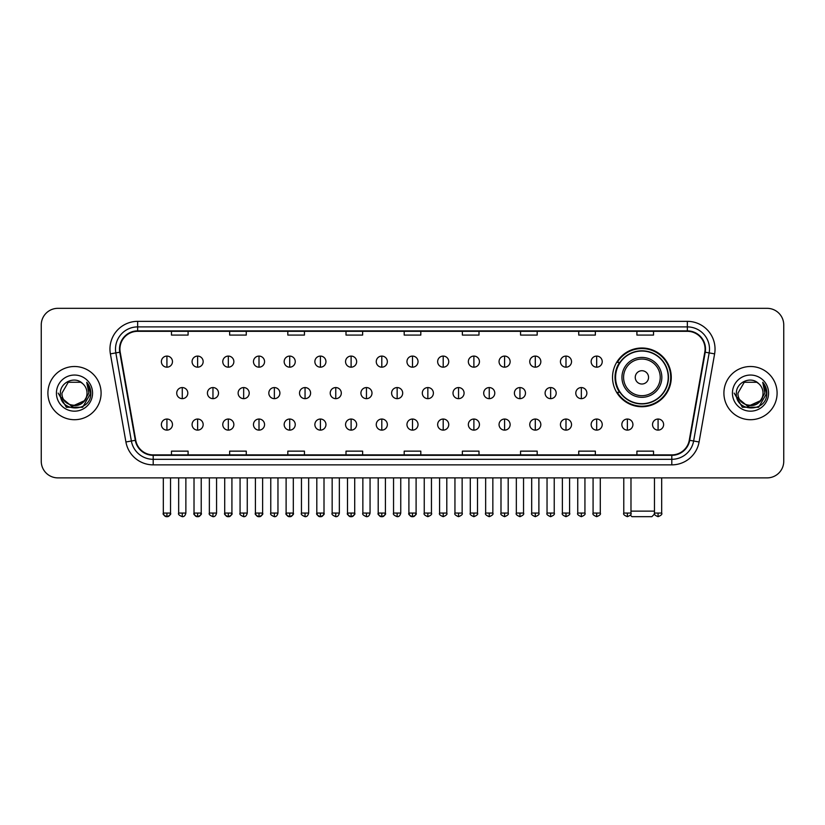 <?xml version="1.0" encoding="UTF-8"?>
<svg xmlns="http://www.w3.org/2000/svg" width="825" height="825" viewBox="0 0 825 825"><rect width="100%" height="100%" fill="white"/><g stroke="black" fill="none" stroke-linecap="round" stroke-linejoin="round"><path stroke-width="1.24" d="M612.532 377.365A29.37 29.37 0 0 0 641.902 406.735A29.37 29.37 0 0 0 671.272 377.365A29.37 29.37 0 0 0 641.902 348.006A29.37 29.37 0 0 0 612.532 377.365M619.575 392.329A26.874 26.874 0 0 1 619.575 362.412M41.25 324.947L41.25 461.257A16.624 16.624 0 0 0 57.874 477.881L767.126 477.881A16.624 16.624 0 0 0 783.75 461.257L783.75 324.947A16.624 16.624 0 0 0 767.126 308.333L57.874 308.333A16.624 16.624 0 0 0 41.25 324.947L41.25 461.257M47.902 393.102A26.596 26.596 0 0 0 74.497 419.708A26.596 26.596 0 0 0 101.093 393.102A26.596 26.596 0 0 0 74.497 366.506A26.596 26.596 0 0 0 47.902 393.102A26.596 26.596 0 0 0 74.497 419.708A26.596 26.596 0 0 0 101.093 393.102A26.596 26.596 0 0 0 74.497 366.506A26.596 26.596 0 0 0 47.902 393.102M723.907 393.102A26.596 26.596 0 0 0 750.502 419.708A26.596 26.596 0 0 0 777.098 393.102A26.596 26.596 0 0 0 750.502 366.506A26.596 26.596 0 0 0 723.907 393.102A26.596 26.596 0 0 0 750.502 419.708A26.596 26.596 0 0 0 777.098 393.102A26.596 26.596 0 0 0 750.502 366.506A26.596 26.596 0 0 0 723.907 393.102M119.934 349.058A17.727 17.727 0 0 1 137.662 331.32L687.338 331.32A17.727 17.727 0 0 1 704.798 352.131L689.267 440.241A17.727 17.727 0 0 1 671.798 454.884L153.203 454.884A17.727 17.727 0 0 1 135.733 440.241L120.203 352.131A17.727 17.727 0 0 1 119.934 349.058M119.491 349.058A18.171 18.171 0 0 0 119.769 352.213L135.3 440.313A18.171 18.171 0 0 0 153.203 455.328L671.798 455.328A18.171 18.171 0 0 0 689.7 440.313L705.231 352.213A18.171 18.171 0 0 0 687.338 330.877L137.662 330.877A18.171 18.171 0 0 0 119.491 349.058M110.385 353.863A27.71 27.71 0 0 1 137.662 321.348L687.338 321.348A27.71 27.71 0 0 1 714.615 353.863L699.084 441.973A27.71 27.71 0 0 1 671.798 464.867L153.203 464.867A27.71 27.71 0 0 1 125.916 441.973L110.385 353.863L115.84 352.904A22.162 22.162 0 0 1 137.662 326.896L687.338 326.896A22.162 22.162 0 0 1 709.16 352.904L693.629 441.004A22.162 22.162 0 0 1 671.798 459.319L153.203 459.319A22.162 22.162 0 0 1 131.371 441.004L115.84 352.904A22.162 22.162 0 0 1 115.5 349.058M767.126 308.333L57.874 308.333M57.874 477.881L767.126 477.881M783.75 461.257L783.75 324.947M689.7 440.313L693.629 441.004L709.16 352.904L714.615 353.863M404.188 331.32L404.188 335.074L420.812 335.074L420.812 331.32M346.005 331.32L346.005 335.074L362.629 335.074L362.629 331.32M287.822 331.32L287.822 335.074L304.446 335.074L304.446 331.32M229.649 331.32L229.649 335.074L246.273 335.074L246.273 331.32M171.466 331.32L171.466 335.074L188.09 335.074L188.09 331.32M462.371 331.32L462.371 335.074L478.995 335.074L478.995 331.32M520.554 331.32L520.554 335.074L537.178 335.074L537.178 331.32M578.727 331.32L578.727 335.074L595.351 335.074L595.351 331.32M636.91 331.32L636.91 335.074L653.534 335.074L653.534 331.32M420.812 454.884L420.812 451.141L404.188 451.141L404.188 454.884M362.629 454.884L362.629 451.141L346.005 451.141L346.005 454.884M304.446 454.884L304.446 451.141L287.822 451.141L287.822 454.884M246.273 454.884L246.273 451.141L229.649 451.141L229.649 454.884M188.09 454.884L188.09 451.141L171.466 451.141L171.466 454.884M478.995 454.884L478.995 451.141L462.371 451.141L462.371 454.884M537.178 454.884L537.178 451.141L520.554 451.141L520.554 454.884M595.351 454.884L595.351 451.141L578.727 451.141L578.727 454.884M653.534 454.884L653.534 451.141L636.91 451.141L636.91 454.884M84.088 401.156C77.447 410.138 61.318 404.394 61.978 393.102C61.205 409.262 87.79 409.262 87.017 393.102C87.79 409.262 61.205 409.262 61.978 393.102L68.238 382.264L80.757 382.264L82.696 383.646C75.013 375.592 60.215 382.222 60.359 393.102C58.946 412.438 90.296 412.943 90.802 394.041L90.832 393.102C90.781 388.998 89.42 385.388 86.728 382.284L88.883 393.102L84.088 401.156A12.519 12.519 0 0 0 87.017 393.102C87.79 409.262 61.205 409.262 61.978 393.102L68.238 382.264M87.017 393.102A12.519 12.519 0 0 0 82.696 383.646M84.892 400.486L71.827 406.405L60.751 397.165M56.43 393.102A18.067 18.067 0 0 0 74.497 411.17A18.067 18.067 0 0 0 92.565 393.102A18.067 18.067 0 0 0 74.497 375.045A18.067 18.067 0 0 0 56.43 393.102M86.728 382.284L90.822 393.577L90.059 388.162L90.822 393.577L90.059 388.162L90.822 393.577L86.852 382.418L90.822 393.577L86.852 382.418L90.832 393.102L82.665 407.251L66.33 407.251L58.163 393.102M86.852 382.418L90.822 393.587M654.586 513.954L651.874 516.667L631.929 516.667L630.352 515.099M630.981 511.129L654.472 511.129M648.553 377.365A6.652 6.652 0 0 0 641.902 370.724A6.652 6.652 0 0 0 635.25 377.365A6.652 6.652 0 0 0 641.902 384.017A6.652 6.652 0 0 0 648.553 377.365M661.846 377.365A19.944 19.944 0 0 0 641.902 357.421A19.944 19.944 0 0 0 621.947 377.365A19.944 19.944 0 0 0 641.902 397.32A19.944 19.944 0 0 0 661.846 377.365A19.944 19.944 0 0 1 641.902 397.32A19.944 19.944 0 0 1 621.947 377.365M668.219 377.365A26.317 26.317 0 0 0 641.902 351.048A26.317 26.317 0 0 0 615.584 377.365A26.317 26.317 0 0 0 641.902 403.693A26.317 26.317 0 0 0 668.219 377.365M670.715 377.365A28.813 28.813 0 0 1 617.275 392.329L619.946 392.329A26.565 26.565 0 0 0 659.474 397.289A26.565 26.565 0 0 0 659.474 357.452A26.565 26.565 0 0 0 619.946 362.412L617.275 362.412A28.813 28.813 0 0 1 670.715 377.365M166.918 356.091A5.538 5.538 0 0 0 161.38 361.628A5.538 5.538 0 0 0 166.918 367.177A5.538 5.538 0 0 0 172.466 361.628A5.538 5.538 0 0 0 166.918 356.091L166.918 367.177A5.538 5.538 0 0 0 172.466 361.628A5.538 5.538 0 0 0 166.918 356.091M197.618 356.091A5.538 5.538 0 0 0 192.081 361.628A5.538 5.538 0 0 0 197.618 367.177A5.538 5.538 0 0 0 203.156 361.628A5.538 5.538 0 0 0 197.618 356.091L197.618 367.177A5.538 5.538 0 0 0 203.156 361.628A5.538 5.538 0 0 0 197.618 356.091M228.319 356.091A5.538 5.538 0 0 0 222.771 361.628A5.538 5.538 0 0 0 228.319 367.177A5.538 5.538 0 0 0 233.857 361.628A5.538 5.538 0 0 0 228.319 356.091L228.319 367.177A5.538 5.538 0 0 0 233.857 361.628A5.538 5.538 0 0 0 228.319 356.091M259.009 356.091A5.538 5.538 0 0 0 253.471 361.628A5.538 5.538 0 0 0 259.009 367.177A5.538 5.538 0 0 0 264.557 361.628A5.538 5.538 0 0 0 259.009 356.091L259.009 367.177A5.538 5.538 0 0 0 264.557 361.628A5.538 5.538 0 0 0 259.009 356.091M289.709 356.091A5.538 5.538 0 0 0 284.171 361.628A5.538 5.538 0 0 0 289.709 367.177A5.538 5.538 0 0 0 295.247 361.628A5.538 5.538 0 0 0 289.709 356.091L289.709 367.177A5.538 5.538 0 0 0 295.247 361.628A5.538 5.538 0 0 0 289.709 356.091M320.409 356.091A5.538 5.538 0 0 0 314.872 361.628A5.538 5.538 0 0 0 320.409 367.177A5.538 5.538 0 0 0 325.947 361.628A5.538 5.538 0 0 0 320.409 356.091L320.409 367.177A5.538 5.538 0 0 0 325.947 361.628A5.538 5.538 0 0 0 320.409 356.091M351.11 356.091A5.538 5.538 0 0 0 345.562 361.628A5.538 5.538 0 0 0 351.11 367.177A5.538 5.538 0 0 0 356.647 361.628A5.538 5.538 0 0 0 351.11 356.091L351.11 367.177A5.538 5.538 0 0 0 356.647 361.628A5.538 5.538 0 0 0 351.11 356.091M381.8 356.091A5.538 5.538 0 0 0 376.262 361.628A5.538 5.538 0 0 0 381.8 367.177A5.538 5.538 0 0 0 387.348 361.628A5.538 5.538 0 0 0 381.8 356.091L381.8 367.177A5.538 5.538 0 0 0 387.348 361.628A5.538 5.538 0 0 0 381.8 356.091M412.5 356.091A5.538 5.538 0 0 0 406.962 361.628A5.538 5.538 0 0 0 412.5 367.177A5.538 5.538 0 0 0 418.038 361.628A5.538 5.538 0 0 0 412.5 356.091L412.5 367.177A5.538 5.538 0 0 0 418.038 361.628A5.538 5.538 0 0 0 412.5 356.091M443.2 356.091A5.538 5.538 0 0 0 437.652 361.628A5.538 5.538 0 0 0 443.2 367.177A5.538 5.538 0 0 0 448.738 361.628A5.538 5.538 0 0 0 443.2 356.091L443.2 367.177A5.538 5.538 0 0 0 448.738 361.628A5.538 5.538 0 0 0 443.2 356.091M473.89 356.091A5.538 5.538 0 0 0 468.353 361.628A5.538 5.538 0 0 0 473.89 367.177A5.538 5.538 0 0 0 479.438 361.628A5.538 5.538 0 0 0 473.89 356.091L473.89 367.177A5.538 5.538 0 0 0 479.438 361.628A5.538 5.538 0 0 0 473.89 356.091M504.591 356.091A5.538 5.538 0 0 0 499.053 361.628A5.538 5.538 0 0 0 504.591 367.177A5.538 5.538 0 0 0 510.128 361.628A5.538 5.538 0 0 0 504.591 356.091L504.591 367.177A5.538 5.538 0 0 0 510.128 361.628A5.538 5.538 0 0 0 504.591 356.091M535.291 356.091A5.538 5.538 0 0 0 529.753 361.628A5.538 5.538 0 0 0 535.291 367.177A5.538 5.538 0 0 0 540.829 361.628A5.538 5.538 0 0 0 535.291 356.091L535.291 367.177A5.538 5.538 0 0 0 540.829 361.628A5.538 5.538 0 0 0 535.291 356.091M565.991 356.091A5.538 5.538 0 0 0 560.443 361.628A5.538 5.538 0 0 0 565.991 367.177A5.538 5.538 0 0 0 571.529 361.628A5.538 5.538 0 0 0 565.991 356.091L565.991 367.177A5.538 5.538 0 0 0 571.529 361.628A5.538 5.538 0 0 0 565.991 356.091M596.681 356.091A5.538 5.538 0 0 0 591.143 361.628A5.538 5.538 0 0 0 596.681 367.177A5.538 5.538 0 0 0 602.229 361.628A5.538 5.538 0 0 0 596.681 356.091L596.681 367.177A5.538 5.538 0 0 0 602.229 361.628A5.538 5.538 0 0 0 596.681 356.091M182.273 387.564A5.538 5.538 0 0 0 176.725 393.102A5.538 5.538 0 0 0 182.273 398.65A5.538 5.538 0 0 0 187.811 393.102A5.538 5.538 0 0 0 182.273 387.564L182.273 398.65A5.538 5.538 0 0 0 187.811 393.102A5.538 5.538 0 0 0 182.273 387.564M212.963 387.564A5.538 5.538 0 0 0 207.426 393.102A5.538 5.538 0 0 0 212.963 398.65A5.538 5.538 0 0 0 218.512 393.102A5.538 5.538 0 0 0 212.963 387.564L212.963 398.65A5.538 5.538 0 0 0 218.512 393.102A5.538 5.538 0 0 0 212.963 387.564M243.664 387.564A5.538 5.538 0 0 0 238.126 393.102A5.538 5.538 0 0 0 243.664 398.65A5.538 5.538 0 0 0 249.202 393.102A5.538 5.538 0 0 0 243.664 387.564L243.664 398.65A5.538 5.538 0 0 0 249.202 393.102A5.538 5.538 0 0 0 243.664 387.564M274.364 387.564A5.538 5.538 0 0 0 268.816 393.102A5.538 5.538 0 0 0 274.364 398.65A5.538 5.538 0 0 0 279.902 393.102A5.538 5.538 0 0 0 274.364 387.564L274.364 398.65A5.538 5.538 0 0 0 279.902 393.102A5.538 5.538 0 0 0 274.364 387.564M305.054 387.564A5.538 5.538 0 0 0 299.516 393.102A5.538 5.538 0 0 0 305.054 398.65A5.538 5.538 0 0 0 310.602 393.102A5.538 5.538 0 0 0 305.054 387.564L305.054 398.65A5.538 5.538 0 0 0 310.602 393.102A5.538 5.538 0 0 0 305.054 387.564M335.754 387.564A5.538 5.538 0 0 0 330.217 393.102A5.538 5.538 0 0 0 335.754 398.65A5.538 5.538 0 0 0 341.302 393.102A5.538 5.538 0 0 0 335.754 387.564L335.754 398.65A5.538 5.538 0 0 0 341.302 393.102A5.538 5.538 0 0 0 335.754 387.564M366.455 387.564A5.538 5.538 0 0 0 360.917 393.102A5.538 5.538 0 0 0 366.455 398.65A5.538 5.538 0 0 0 371.993 393.102A5.538 5.538 0 0 0 366.455 387.564L366.455 398.65A5.538 5.538 0 0 0 371.993 393.102A5.538 5.538 0 0 0 366.455 387.564M397.155 387.564A5.538 5.538 0 0 0 391.607 393.102A5.538 5.538 0 0 0 397.155 398.65A5.538 5.538 0 0 0 402.693 393.102A5.538 5.538 0 0 0 397.155 387.564L397.155 398.65A5.538 5.538 0 0 0 402.693 393.102A5.538 5.538 0 0 0 397.155 387.564M427.845 387.564A5.538 5.538 0 0 0 422.307 393.102A5.538 5.538 0 0 0 427.845 398.65A5.538 5.538 0 0 0 433.393 393.102A5.538 5.538 0 0 0 427.845 387.564L427.845 398.65A5.538 5.538 0 0 0 433.393 393.102A5.538 5.538 0 0 0 427.845 387.564M458.545 387.564A5.538 5.538 0 0 0 453.007 393.102A5.538 5.538 0 0 0 458.545 398.65A5.538 5.538 0 0 0 464.083 393.102A5.538 5.538 0 0 0 458.545 387.564L458.545 398.65A5.538 5.538 0 0 0 464.083 393.102A5.538 5.538 0 0 0 458.545 387.564M489.246 387.564A5.538 5.538 0 0 0 483.698 393.102A5.538 5.538 0 0 0 489.246 398.65A5.538 5.538 0 0 0 494.783 393.102A5.538 5.538 0 0 0 489.246 387.564L489.246 398.65A5.538 5.538 0 0 0 494.783 393.102A5.538 5.538 0 0 0 489.246 387.564M519.946 387.564A5.538 5.538 0 0 0 514.398 393.102A5.538 5.538 0 0 0 519.946 398.65A5.538 5.538 0 0 0 525.484 393.102A5.538 5.538 0 0 0 519.946 387.564L519.946 398.65A5.538 5.538 0 0 0 525.484 393.102A5.538 5.538 0 0 0 519.946 387.564M550.636 387.564A5.538 5.538 0 0 0 545.098 393.102A5.538 5.538 0 0 0 550.636 398.65A5.538 5.538 0 0 0 556.184 393.102A5.538 5.538 0 0 0 550.636 387.564L550.636 398.65A5.538 5.538 0 0 0 556.184 393.102A5.538 5.538 0 0 0 550.636 387.564M581.336 387.564A5.538 5.538 0 0 0 575.798 393.102A5.538 5.538 0 0 0 581.336 398.65A5.538 5.538 0 0 0 586.874 393.102A5.538 5.538 0 0 0 581.336 387.564L581.336 398.65A5.538 5.538 0 0 0 586.874 393.102A5.538 5.538 0 0 0 581.336 387.564M166.918 419.038A5.538 5.538 0 0 0 161.38 424.576A5.538 5.538 0 0 0 166.918 430.124A5.538 5.538 0 0 0 172.466 424.576A5.538 5.538 0 0 0 166.918 419.038L166.918 430.124A5.538 5.538 0 0 0 172.466 424.576A5.538 5.538 0 0 0 166.918 419.038M197.618 419.038A5.538 5.538 0 0 0 192.081 424.576A5.538 5.538 0 0 0 197.618 430.124A5.538 5.538 0 0 0 203.156 424.576A5.538 5.538 0 0 0 197.618 419.038L197.618 430.124A5.538 5.538 0 0 0 203.156 424.576A5.538 5.538 0 0 0 197.618 419.038M228.319 419.038A5.538 5.538 0 0 0 222.771 424.576A5.538 5.538 0 0 0 228.319 430.124A5.538 5.538 0 0 0 233.857 424.576A5.538 5.538 0 0 0 228.319 419.038L228.319 430.124A5.538 5.538 0 0 0 233.857 424.576A5.538 5.538 0 0 0 228.319 419.038M259.009 419.038A5.538 5.538 0 0 0 253.471 424.576A5.538 5.538 0 0 0 259.009 430.124A5.538 5.538 0 0 0 264.557 424.576A5.538 5.538 0 0 0 259.009 419.038L259.009 430.124A5.538 5.538 0 0 0 264.557 424.576A5.538 5.538 0 0 0 259.009 419.038M289.709 419.038A5.538 5.538 0 0 0 284.171 424.576A5.538 5.538 0 0 0 289.709 430.124A5.538 5.538 0 0 0 295.247 424.576A5.538 5.538 0 0 0 289.709 419.038L289.709 430.124A5.538 5.538 0 0 0 295.247 424.576A5.538 5.538 0 0 0 289.709 419.038M320.409 419.038A5.538 5.538 0 0 0 314.872 424.576A5.538 5.538 0 0 0 320.409 430.124A5.538 5.538 0 0 0 325.947 424.576A5.538 5.538 0 0 0 320.409 419.038L320.409 430.124A5.538 5.538 0 0 0 325.947 424.576A5.538 5.538 0 0 0 320.409 419.038M351.11 419.038A5.538 5.538 0 0 0 345.562 424.576A5.538 5.538 0 0 0 351.11 430.124A5.538 5.538 0 0 0 356.647 424.576A5.538 5.538 0 0 0 351.11 419.038L351.11 430.124A5.538 5.538 0 0 0 356.647 424.576A5.538 5.538 0 0 0 351.11 419.038M381.8 419.038A5.538 5.538 0 0 0 376.262 424.576A5.538 5.538 0 0 0 381.8 430.124A5.538 5.538 0 0 0 387.348 424.576A5.538 5.538 0 0 0 381.8 419.038L381.8 430.124A5.538 5.538 0 0 0 387.348 424.576A5.538 5.538 0 0 0 381.8 419.038M412.5 419.038A5.538 5.538 0 0 0 406.962 424.576A5.538 5.538 0 0 0 412.5 430.124A5.538 5.538 0 0 0 418.038 424.576A5.538 5.538 0 0 0 412.5 419.038L412.5 430.124A5.538 5.538 0 0 0 418.038 424.576A5.538 5.538 0 0 0 412.5 419.038M443.2 419.038A5.538 5.538 0 0 0 437.652 424.576A5.538 5.538 0 0 0 443.2 430.124A5.538 5.538 0 0 0 448.738 424.576A5.538 5.538 0 0 0 443.2 419.038L443.2 430.124A5.538 5.538 0 0 0 448.738 424.576A5.538 5.538 0 0 0 443.2 419.038M473.89 419.038A5.538 5.538 0 0 0 468.353 424.576A5.538 5.538 0 0 0 473.89 430.124A5.538 5.538 0 0 0 479.438 424.576A5.538 5.538 0 0 0 473.89 419.038L473.89 430.124A5.538 5.538 0 0 0 479.438 424.576A5.538 5.538 0 0 0 473.89 419.038M504.591 419.038A5.538 5.538 0 0 0 499.053 424.576A5.538 5.538 0 0 0 504.591 430.124A5.538 5.538 0 0 0 510.128 424.576A5.538 5.538 0 0 0 504.591 419.038L504.591 430.124A5.538 5.538 0 0 0 510.128 424.576A5.538 5.538 0 0 0 504.591 419.038M535.291 419.038A5.538 5.538 0 0 0 529.753 424.576A5.538 5.538 0 0 0 535.291 430.124A5.538 5.538 0 0 0 540.829 424.576A5.538 5.538 0 0 0 535.291 419.038L535.291 430.124A5.538 5.538 0 0 0 540.829 424.576A5.538 5.538 0 0 0 535.291 419.038M565.991 419.038A5.538 5.538 0 0 0 560.443 424.576A5.538 5.538 0 0 0 565.991 430.124A5.538 5.538 0 0 0 571.529 424.576A5.538 5.538 0 0 0 565.991 419.038L565.991 430.124A5.538 5.538 0 0 0 571.529 424.576A5.538 5.538 0 0 0 565.991 419.038M596.681 419.038A5.538 5.538 0 0 0 591.143 424.576A5.538 5.538 0 0 0 596.681 430.124A5.538 5.538 0 0 0 602.229 424.576A5.538 5.538 0 0 0 596.681 419.038L596.681 430.124A5.538 5.538 0 0 0 602.229 424.576A5.538 5.538 0 0 0 596.681 419.038M627.382 419.038A5.538 5.538 0 0 0 621.844 424.576A5.538 5.538 0 0 0 627.382 430.124A5.538 5.538 0 0 0 632.919 424.576A5.538 5.538 0 0 0 627.382 419.038L627.382 430.124A5.538 5.538 0 0 0 632.919 424.576A5.538 5.538 0 0 0 627.382 419.038M658.082 419.038A5.538 5.538 0 0 0 652.534 424.576A5.538 5.538 0 0 0 658.082 430.124A5.538 5.538 0 0 0 663.62 424.576A5.538 5.538 0 0 0 658.082 419.038L658.082 430.124A5.538 5.538 0 0 0 663.62 424.576A5.538 5.538 0 0 0 658.082 419.038M763.022 393.102C763.795 409.262 737.21 409.262 737.983 393.102L744.243 382.264L756.762 382.264L758.711 383.646C751.018 375.592 736.23 382.222 736.364 393.102C734.962 412.438 766.301 412.943 766.807 394.041L766.837 393.102C766.786 388.998 765.425 385.388 762.733 382.284L764.899 393.102L760.103 401.156A12.519 12.519 0 0 0 763.022 393.102C763.795 409.262 737.21 409.262 737.983 393.102C737.21 409.262 763.795 409.262 763.022 393.102A12.519 12.519 0 0 0 758.711 383.646M760.103 401.156C753.452 410.138 737.333 404.394 737.983 393.102M760.898 400.486L747.832 406.405L736.756 397.165M732.435 393.102A18.067 18.067 0 0 0 750.502 411.17A18.067 18.067 0 0 0 768.57 393.102A18.067 18.067 0 0 0 750.502 375.045A18.067 18.067 0 0 0 732.435 393.102M762.733 382.284L766.827 393.577L766.064 388.162L766.827 393.577L766.064 388.162L766.827 393.577L762.857 382.418L766.827 393.577L762.857 382.418L766.837 393.102L758.67 407.251L742.335 407.251L734.167 393.102M762.857 382.418L766.827 393.587M687.338 321.348L687.338 330.877M115.84 352.904L119.769 352.213M153.203 464.867L153.203 455.328M671.798 455.328L671.798 464.867M125.916 441.973L135.3 440.313M705.231 352.213L709.16 352.904M137.662 321.348L137.662 330.877M693.629 441.004L699.084 441.973M660.227 377.365A18.325 18.325 0 0 0 641.902 359.04A18.325 18.325 0 0 0 623.576 377.365A18.325 18.325 0 0 0 641.902 395.691A18.325 18.325 0 0 0 660.227 377.365M182.273 513.067L178.664 513.067C177.942 514.222 179.138 515.419 182.273 516.667L182.273 513.067L185.873 513.067L185.873 477.881M212.963 513.067L209.364 513.067C208.632 514.222 209.839 515.419 212.963 516.667L212.963 513.067L216.573 513.067L216.573 477.881M243.664 513.067L240.065 513.067C239.333 514.222 240.529 515.419 243.664 516.667L243.664 513.067L247.263 513.067L247.263 477.881M274.364 513.067L270.765 513.067C270.033 514.222 271.229 515.419 274.364 516.667L274.364 513.067L277.963 513.067L277.963 477.881M305.054 513.067L301.455 513.067C300.723 514.222 301.929 515.419 305.054 516.667L305.054 513.067L308.663 513.067L308.663 477.881M335.754 513.067L332.155 513.067C331.423 514.222 332.63 515.419 335.754 516.667L335.754 513.067L339.353 513.067L339.353 477.881M366.455 513.067L362.856 513.067C362.123 514.222 363.32 515.419 366.455 516.667L366.455 513.067L370.054 513.067L370.054 477.881M397.155 513.067L393.546 513.067C392.824 514.222 394.02 515.419 397.155 516.667L397.155 513.067L400.754 513.067L400.754 477.881M427.845 513.067L424.246 513.067C423.514 514.222 424.72 515.419 427.845 516.667L427.845 513.067L431.454 513.067L431.454 477.881M458.545 513.067L454.946 513.067C454.214 514.222 455.41 515.419 458.545 516.667L458.545 513.067L462.144 513.067L462.144 477.881M489.246 513.067L485.647 513.067C484.914 514.222 486.111 515.419 489.246 516.667L489.246 513.067L492.845 513.067L492.845 477.881M519.946 513.067L516.337 513.067C515.604 514.222 516.811 515.419 519.946 516.667L519.946 513.067L523.545 513.067L523.545 477.881M550.636 513.067L547.037 513.067C546.305 514.222 547.511 515.419 550.636 516.667L550.636 513.067L554.235 513.067L554.235 477.881M581.336 513.067L577.737 513.067C577.005 514.222 578.201 515.419 581.336 516.667L581.336 513.067L584.935 513.067L584.935 477.881M166.918 513.067L163.319 513.067C162.587 514.222 163.793 515.419 166.918 516.667L166.918 513.067L170.528 513.067C171.249 514.222 170.053 515.419 166.918 516.667C165.144 516.842 163.948 515.635 163.319 513.067L163.319 477.881M197.618 513.067L194.019 513.067C193.287 514.222 194.483 515.419 197.618 516.667L197.618 513.067L201.218 513.067C201.95 514.222 200.753 515.419 197.618 516.667C195.845 516.842 194.648 515.635 194.019 513.067L194.019 477.881M228.319 513.067L224.709 513.067C223.987 514.222 225.184 515.419 228.319 516.667L228.319 513.067L231.918 513.067C232.65 514.222 231.443 515.419 228.319 516.667C226.545 516.842 225.338 515.635 224.709 513.067L224.709 477.881M259.009 513.067L255.41 513.067C254.678 514.222 255.884 515.419 259.009 516.667L259.009 513.067L262.618 513.067C263.35 514.222 262.144 515.419 259.009 516.667C257.245 516.842 256.039 515.635 255.41 513.067L255.41 477.881L255.41 513.067M289.709 513.067L286.11 513.067C285.378 514.222 286.574 515.419 289.709 516.667L289.709 513.067L293.308 513.067C294.04 514.222 292.844 515.419 289.709 516.667C287.935 516.842 286.739 515.635 286.11 513.067L286.11 477.881M320.409 513.067L316.81 513.067C316.078 514.222 317.274 515.419 320.409 516.667L320.409 513.067L324.008 513.067C324.741 514.222 323.544 515.419 320.409 516.667C318.636 516.842 317.439 515.635 316.81 513.067L316.81 477.881M351.11 513.067L347.5 513.067C346.768 514.222 347.975 515.419 351.11 516.667L351.11 513.067L354.709 513.067C355.441 514.222 354.234 515.419 351.11 516.667C349.336 516.842 348.129 515.635 347.5 513.067L347.5 477.881M381.8 513.067L378.201 513.067C377.468 514.222 378.675 515.419 381.8 516.667L381.8 513.067L385.409 513.067C386.131 514.222 384.935 515.419 381.8 516.667C380.026 516.842 378.83 515.635 378.201 513.067L378.201 477.881M412.5 513.067L408.901 513.067C408.169 514.222 409.365 515.419 412.5 516.667L412.5 513.067L416.099 513.067C416.831 514.222 415.635 515.419 412.5 516.667C410.726 516.842 409.53 515.635 408.901 513.067L408.901 477.881M443.2 513.067L439.591 513.067C438.869 514.222 440.065 515.419 443.2 516.667L443.2 513.067L446.799 513.067L446.799 477.881L446.799 513.067C447.532 514.222 446.325 515.419 443.2 516.667M473.89 513.067L470.291 513.067L470.291 477.881L470.291 513.067C469.559 514.222 470.766 515.419 473.89 516.667L473.89 513.067L477.5 513.067L477.5 477.881M504.591 513.067L500.992 513.067C500.259 514.222 501.456 515.419 504.591 516.667L504.591 513.067L508.19 513.067L508.19 477.881M535.291 513.067L531.692 513.067C530.96 514.222 532.156 515.419 535.291 516.667L535.291 513.067L538.89 513.067L538.89 477.881M565.991 513.067L562.382 513.067C561.65 514.222 562.856 515.419 565.991 516.667L565.991 513.067L569.59 513.067L569.59 477.881M596.681 513.067L593.082 513.067C592.35 514.222 593.557 515.419 596.681 516.667L596.681 513.067L600.291 513.067L600.291 477.881M627.382 513.067L623.783 513.067C623.05 514.222 624.247 515.419 627.382 516.667L627.382 513.067L630.981 513.067L630.981 477.881M658.082 513.067L654.472 513.067C653.751 514.222 654.947 515.419 658.082 516.667L658.082 513.067L661.681 513.067L661.681 477.881M178.664 513.067L178.664 477.881M185.873 513.067C185.243 515.635 184.047 516.842 182.273 516.667M209.364 513.067L209.364 477.881M216.573 513.067C215.944 515.635 214.737 516.842 212.963 516.667M240.065 513.067L240.065 477.881M247.263 513.067C246.634 515.635 245.438 516.842 243.664 516.667M270.765 513.067L270.765 477.881M277.963 513.067C277.334 515.635 276.138 516.842 274.364 516.667M301.455 513.067L301.455 477.881M308.663 513.067C308.034 515.635 306.828 516.842 305.054 516.667M332.155 513.067L332.155 477.881M339.353 513.067C338.735 515.635 337.528 516.842 335.754 516.667M362.856 513.067L362.856 477.881M370.054 513.067C369.425 515.635 368.228 516.842 366.455 516.667M393.546 513.067L393.546 477.881M400.754 513.067C400.125 515.635 398.929 516.842 397.155 516.667M424.246 513.067L424.246 477.881M431.454 513.067C432.176 514.222 430.98 515.419 427.845 516.667M454.946 513.067L454.946 477.881M462.144 513.067C462.877 514.222 461.68 515.419 458.545 516.667M485.647 513.067L485.647 477.881M492.845 513.067C493.577 514.222 492.37 515.419 489.246 516.667M516.337 513.067L516.337 477.881M523.545 513.067C524.277 514.222 523.071 515.419 519.946 516.667M547.037 513.067L547.037 477.881M554.235 513.067C554.967 514.222 553.771 515.419 550.636 516.667M577.737 513.067L577.737 477.881M584.935 513.067C585.667 514.222 584.471 515.419 581.336 516.667M166.918 516.667C168.692 516.842 169.898 515.635 170.528 513.067L170.528 477.881M197.618 516.667C199.392 516.842 200.588 515.635 201.218 513.067L201.218 477.881M228.319 516.667C230.093 516.842 231.289 515.635 231.918 513.067L231.918 477.881M259.009 516.667C260.782 516.842 261.989 515.635 262.618 513.067L262.618 477.881M289.709 516.667C291.483 516.842 292.679 515.635 293.308 513.067L293.308 477.881M320.409 516.667C322.183 516.842 323.379 515.635 324.008 513.067L324.008 477.881M351.11 516.667C352.873 516.842 354.08 515.635 354.709 513.067L354.709 477.881M381.8 516.667C383.573 516.842 384.78 515.635 385.409 513.067L385.409 477.881M412.5 516.667C414.274 516.842 415.47 515.635 416.099 513.067L416.099 477.881M439.591 513.067L439.591 477.881M477.5 513.067C478.232 514.222 477.025 515.419 473.89 516.667M500.992 513.067L500.992 477.881M508.19 513.067C508.922 514.222 507.726 515.419 504.591 516.667M531.692 513.067L531.692 477.881M538.89 513.067C539.622 514.222 538.426 515.419 535.291 516.667M562.382 513.067L562.382 477.881M569.59 513.067C570.322 514.222 569.116 515.419 565.991 516.667M593.082 513.067L593.082 477.881M600.291 513.067C601.012 514.222 599.816 515.419 596.681 516.667M623.783 513.067L623.783 477.881M630.981 513.067C631.713 514.222 630.517 515.419 627.382 516.667M654.472 513.067L654.472 477.881M661.681 513.067C662.413 514.222 661.207 515.419 658.082 516.667"/></g></svg>

